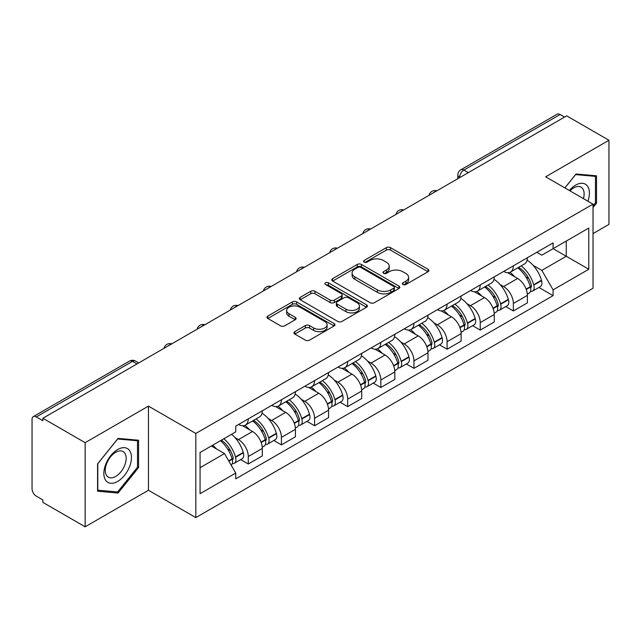 <?xml version="1.0" encoding="UTF-8"?>
<svg xmlns="http://www.w3.org/2000/svg" width="641" height="641" viewBox="0 0 641 641"><rect width="100%" height="100%" fill="white"/><g stroke="black" fill="none" stroke-linecap="round" stroke-linejoin="round"><path stroke-width="0.96" d="M402.973 284.508A2.067 1.194 0 0 0 405.889 284.508L428.044 271.72A2.949 1.699 0 0 0 428.909 270.51A2.949 1.699 0 0 0 428.044 269.308L390.513 247.642A2.949 1.699 0 0 0 386.347 247.642L364.192 260.43A2.067 1.194 0 0 0 363.591 261.272A2.067 1.194 0 0 0 364.192 262.121A2.067 1.194 0 0 0 367.117 262.121L369.977 260.462A9.439 5.449 0 0 1 383.326 260.462L386.451 262.265A9.439 5.449 0 0 1 389.215 266.119A9.439 5.449 0 0 1 386.451 269.973L383.582 271.624A2.067 1.194 0 0 0 382.981 272.473A2.067 1.194 0 0 0 383.582 273.314A2.067 1.194 0 0 0 386.507 273.314L389.367 271.656A9.439 5.449 0 0 1 402.716 271.656L405.841 273.467A9.439 5.449 0 0 1 408.605 277.313A9.439 5.449 0 0 1 405.841 281.167L402.973 282.825A2.067 1.194 0 0 0 402.372 283.667A2.067 1.194 0 0 0 402.973 284.508L402.973 282.825M294.82 331.661A2.949 1.699 0 0 0 293.955 332.863A2.949 1.699 0 0 0 294.82 334.073L305.348 340.147A2.949 1.699 0 0 0 309.515 340.147L334.121 325.949A2.949 1.699 0 0 0 334.987 324.739A2.949 1.699 0 0 0 334.121 323.537L296.591 301.871A2.949 1.699 0 0 0 292.424 301.871L267.818 316.077A2.949 1.699 0 0 0 266.952 317.279A2.949 1.699 0 0 0 267.818 318.481L280.534 325.828A2.949 1.699 0 0 0 284.708 325.828L295.237 319.747A2.949 1.699 0 0 0 296.102 318.545A2.949 1.699 0 0 0 295.237 317.335L288.931 313.697A7.884 4.551 0 0 1 286.615 310.476A7.884 4.551 0 0 1 291.487 306.27A7.884 4.551 0 0 1 300.084 307.255L324.787 321.518A7.884 4.551 0 0 1 327.102 324.739A7.884 4.551 0 0 1 322.231 328.945A7.884 4.551 0 0 1 313.633 327.96L309.515 325.588A2.949 1.699 0 0 0 305.348 325.588L294.82 331.661L294.82 334.073M195.817 433.468L148.448 406.122L85.149 442.667L42.883 418.261L566.684 115.853L608.95 140.259L545.651 176.804L593.021 204.15L195.817 433.468L195.817 517.599L593.021 288.274L593.021 204.15M370.186 302.712A2.949 1.699 0 0 0 374.36 302.712L398.958 288.506A2.949 1.699 0 0 0 399.824 287.304A2.949 1.699 0 0 0 398.958 286.102L361.428 264.437A2.949 1.699 0 0 0 357.261 264.437L332.663 278.643A2.949 1.699 0 0 0 331.798 279.845A2.949 1.699 0 0 0 332.663 281.046L370.186 302.712M326.293 284.957A2.067 1.194 0 0 1 328.384 285.245L328.384 282.793L366.54 304.82A2.949 1.699 0 0 1 367.405 306.021A2.949 1.699 0 0 1 366.54 307.231L341.941 321.429A2.949 1.699 0 0 1 337.767 321.429L300.236 299.764L300.236 297.36A2.949 1.699 0 0 0 299.379 298.562A2.949 1.699 0 0 0 300.236 299.764M300.236 297.36L310.765 291.278A2.949 1.699 0 0 1 314.939 291.278L330.155 300.068A2.949 1.699 0 0 0 334.33 300.068L341.308 296.03A2.949 1.699 0 0 0 342.174 294.828A2.949 1.699 0 0 0 341.308 293.626L325.468 284.476A2.067 1.194 0 0 1 324.859 283.634A2.067 1.194 0 0 1 326.133 282.537A2.067 1.194 0 0 1 328.384 282.793M85.149 442.667L85.149 526.798L42.883 502.392L42.883 499.94L36.297 496.134A6.009 3.469 -120 0 1 32.05 488.779L32.05 419.366A6.009 3.469 -120 0 1 33.292 416.618L129.514 361.067A6.009 3.469 60 0 1 132.519 361.364L36.297 416.914A6.009 3.469 -120 0 0 33.292 416.618M593.021 233.58L608.95 224.382L608.95 140.259M85.149 526.798L148.448 490.253L195.817 517.599M42.883 418.261L42.883 420.72L36.297 416.914M468.339 172.629L463.876 170.057A6.009 3.469 60 0 0 460.871 169.761L557.093 114.202A6.009 3.469 60 0 1 560.098 114.507L463.876 170.057A6.009 3.469 120 0 0 459.629 177.413L459.629 177.661M564.553 117.079L560.098 114.507M513.369 265.831A13.822 7.98 60 0 1 510.508 272.032L524.522 263.94A13.822 7.98 -120 0 0 527.383 257.738M500.06 284.516L503.594 286.559A13.822 7.98 60 0 1 513.369 303.481L527.383 295.389A13.822 7.98 -120 0 0 517.616 278.466L507.584 272.673M527.383 295.389L527.383 302.864L513.369 310.965L505.765 306.574M510.508 272.032A13.822 7.98 60 0 1 503.706 271.407M513.369 303.481L513.369 310.965M480.229 284.965A13.822 7.98 60 0 1 477.369 291.166L491.391 283.074A13.822 7.98 -120 0 0 494.251 276.872M472.625 325.7L480.229 330.091L494.251 321.998L494.251 314.515A13.822 7.98 -120 0 0 484.476 297.592L474.444 291.799M477.369 291.166A13.822 7.98 60 0 1 470.566 290.541M466.928 303.65L470.462 305.685A13.822 7.98 60 0 1 480.229 322.607L480.229 330.091M447.098 304.09A13.822 7.98 60 0 1 444.237 310.292L458.251 302.199A13.822 7.98 -120 0 0 461.111 295.998M439.494 344.834L447.098 349.225L461.111 341.132L461.111 333.649A13.822 7.98 -120 0 0 451.344 316.726L441.312 310.933M444.237 310.292A13.822 7.98 60 0 1 437.434 309.675M433.789 322.776L437.322 324.819A13.822 7.98 60 0 1 447.098 341.741L447.098 349.225M413.958 323.224A13.822 7.98 60 0 1 411.097 329.426L425.119 321.333A13.822 7.98 -120 0 0 427.98 315.132M406.354 363.968L413.958 368.351L427.98 360.258L427.98 352.782A13.822 7.98 -120 0 0 418.204 335.852L408.173 330.059M411.097 329.426A13.822 7.98 60 0 1 404.295 328.801M400.657 341.909L404.191 343.953A13.822 7.98 60 0 1 413.958 360.875L413.958 368.351M380.826 342.358A13.822 7.98 60 0 1 377.966 348.56L391.98 340.467A13.822 7.98 -120 0 0 394.84 334.257M373.222 383.094L380.826 387.485L394.84 379.392L394.84 371.908A13.822 7.98 -120 0 0 385.073 354.986L375.041 349.193M377.966 348.56A13.822 7.98 60 0 1 371.163 347.935M367.517 361.035L371.051 363.078A13.822 7.98 60 0 1 380.826 380.001L380.826 387.485M347.686 361.484A13.822 7.98 60 0 1 344.826 367.686L358.848 359.593A13.822 7.98 -120 0 0 361.708 353.391M340.083 402.228L347.686 406.618L361.708 398.518L361.708 391.042A13.822 7.98 -120 0 0 351.933 374.12L341.901 368.327M344.826 367.686A13.822 7.98 60 0 1 338.023 367.061M334.386 380.169L337.919 382.212A13.822 7.98 60 0 1 347.686 399.135L347.686 406.618M314.555 380.618A13.822 7.98 60 0 1 311.694 386.819L325.708 378.727A13.822 7.98 -120 0 0 328.569 372.525M306.951 421.353L314.555 425.744L328.569 417.652L328.569 410.168A13.822 7.98 -120 0 0 318.801 393.245L308.77 387.452M311.694 386.819A13.822 7.98 60 0 1 304.892 386.194M301.246 399.303L304.779 401.338A13.822 7.98 60 0 1 314.555 418.269L314.555 425.744M281.415 399.744A13.822 7.98 60 0 1 278.555 405.953L292.576 397.853A13.822 7.98 -120 0 0 295.437 391.651M273.811 440.487L281.415 444.878L295.437 436.785L295.437 429.302A13.822 7.98 -120 0 0 285.662 412.379L275.63 406.586M278.555 405.953A13.822 7.98 60 0 1 271.752 405.328M268.114 418.429L271.648 420.472A13.822 7.98 60 0 1 281.415 437.394L281.415 444.878M248.283 418.877A13.822 7.98 60 0 1 245.423 425.079L259.437 416.987A13.822 7.98 -120 0 0 262.297 410.785M240.679 459.621L248.283 464.004L262.297 455.911L262.297 448.436A13.822 7.98 -120 0 0 252.53 431.505L242.498 425.712M245.423 425.079A13.822 7.98 60 0 1 238.62 424.454M234.975 437.563L238.508 439.606A13.822 7.98 60 0 1 248.283 456.528L248.283 464.004M536.837 252.282L541.829 255.166L588.775 228.06L566.259 241.064L566.259 256.264L541.829 270.366L533.2 265.382M200.064 467.682L224.494 453.58L235.752 473.082L200.064 493.682L200.064 452.482L235.752 431.874L235.752 426.113L553.087 242.899L553.087 248.66L588.775 269.268L553.087 289.868L541.829 270.366M588.775 228.06L588.775 269.268M235.752 473.082L235.752 478.843L553.087 295.629L553.087 289.868M593.021 207.516L596.523 203.157L596.523 175.826L576.027 173.999L564.857 187.893M148.448 406.122L148.448 490.253M97.576 491.222L118.072 493.049L138.576 467.553L138.576 440.223L118.072 438.396L97.576 463.892L97.576 491.222M224.494 453.58L211.322 445.976M538.897 287.44L553.087 295.629M595.465 202.548L596.523 203.157M115.909 491.799L118.072 493.049M137.511 466.944L138.576 467.553M403.798 284.796L405.841 283.618A9.439 5.449 0 0 0 408.605 279.764L408.605 277.313M389.215 266.119L389.215 268.571A9.439 5.449 0 0 1 386.451 272.425L384.408 273.603M428.004 271.744L390.513 250.094A2.949 1.699 0 0 0 386.347 250.094L365.017 262.409M398.918 288.53L361.428 266.888A2.949 1.699 0 0 0 357.261 266.888L332.703 281.07M393.75 288.146A2.067 1.194 0 0 0 394.351 287.304A2.067 1.194 0 0 0 393.75 286.463L360.803 267.441A2.067 1.194 0 0 0 357.886 267.441L354.866 269.188A9.439 5.449 0 0 0 352.101 273.042A9.439 5.449 0 0 0 354.866 276.896L377.381 289.892A9.439 5.449 0 0 0 390.722 289.892L393.75 288.146L393.75 290.597A2.067 1.194 0 0 0 394.351 289.756L394.351 287.304M352.101 273.042L352.101 275.494A9.439 5.449 0 0 0 354.866 279.348L354.866 276.896M393.75 290.597L390.722 292.344A9.439 5.449 0 0 1 377.381 292.344L354.866 279.348M300.276 299.788L310.765 293.73L310.765 291.278M342.174 294.828L342.174 297.28A2.949 1.699 0 0 1 341.308 298.482L334.33 302.52A2.949 1.699 0 0 1 330.155 302.52L314.939 293.73A2.949 1.699 0 0 0 310.765 293.73M328.384 285.245L366.5 307.247M345.948 309.186A7.884 4.551 0 0 0 354.545 310.172A7.884 4.551 0 0 0 359.417 305.965A7.884 4.551 0 0 0 357.109 302.744L348.4 297.72A2.949 1.699 0 0 0 344.233 297.72L337.246 301.751A2.949 1.699 0 0 0 336.381 302.953A2.949 1.699 0 0 0 337.246 304.155L345.948 309.186L345.948 311.638A7.884 4.551 0 0 0 354.545 312.624A7.884 4.551 0 0 0 359.417 308.417L359.417 305.965M336.381 302.953L336.381 305.404A2.949 1.699 0 0 0 337.246 306.614L337.246 304.155M345.948 311.638L337.246 306.614M327.102 324.739L327.102 327.19A7.884 4.551 0 0 1 322.231 331.405A7.884 4.551 0 0 1 313.633 330.411L309.515 328.04A2.949 1.699 0 0 0 305.348 328.04L294.86 334.089M286.615 310.476L286.615 312.928A7.884 4.551 0 0 0 288.931 316.149L288.931 313.697M295.197 319.771L288.931 316.149M334.081 325.965L296.591 304.323A2.949 1.699 0 0 0 292.424 304.323L267.858 318.505M518.585 267.369A18.926 10.929 60 0 1 518.673 267.425A18.926 10.929 60 0 1 531.133 284.412L531.237 284.804A3.678 2.123 60 0 1 530.66 287.689A3.678 2.123 60 0 1 530.58 287.737M517.752 267.85A22.828 13.181 60 0 1 530.299 286.687L530.411 287.08A7.588 4.383 60 0 1 529.21 293.033L527.327 294.123M530.508 291.359A7.588 4.383 -120 0 0 532.615 291.07A7.588 4.383 -120 0 0 533.809 285.117L533.697 284.724A22.828 13.181 -120 0 0 521.149 265.887M527.102 260.166A22.828 13.181 60 0 1 541.453 280.245L541.565 280.638A7.588 4.383 60 0 1 540.363 286.599L532.615 291.07M509.964 272.297A22.828 13.181 60 0 1 514.731 276.8M525.836 276.832L528.745 278.514M587.909 201.194A19.526 11.274 120 0 0 587.557 186.21A19.526 11.274 120 0 0 569.344 190.481M583.438 198.614A14.783 8.533 120 0 0 582.717 188.702A14.783 8.533 120 0 0 581.058 187.164A14.783 8.533 120 0 0 569.953 190.826M564.905 187.917L575.602 174.6L595.465 176.379L595.465 202.852L593.021 205.897M594.143 175.618L595.465 176.379M129.61 450.607A19.526 11.274 120 0 0 110.749 455.655A19.526 11.274 120 0 0 105.693 480.349A19.526 11.274 120 0 0 124.554 475.302A19.526 11.274 120 0 0 129.61 450.607M124.771 453.099A14.783 8.533 120 0 0 123.104 451.56A14.783 8.533 120 0 0 109.355 458.459A14.783 8.533 120 0 0 106.662 475.622A14.783 8.533 120 0 0 108.321 477.16A14.783 8.533 120 0 0 122.078 470.262A14.783 8.533 120 0 0 124.771 453.099M117.648 491.959L97.793 490.181L97.793 463.707L117.648 438.997L137.511 440.768L137.511 467.249L117.648 491.959M136.196 440.014L137.511 440.768M485.445 286.503A18.926 10.929 60 0 1 485.541 286.559A18.926 10.929 60 0 1 497.993 303.538L498.105 303.93A3.678 2.123 60 0 1 497.52 306.823A3.678 2.123 60 0 1 497.44 306.863M484.62 286.984A22.828 13.181 60 0 1 497.168 305.813L497.272 306.206A7.588 4.383 60 0 1 496.078 312.167L494.195 313.257M497.376 310.484A7.588 4.383 -120 0 0 499.475 310.204A7.588 4.383 -120 0 0 500.677 304.251L500.565 303.858A22.828 13.181 -120 0 0 488.017 285.021M493.963 279.292A22.828 13.181 60 0 1 508.313 299.379L508.425 299.772A7.588 4.383 60 0 1 507.231 305.725L499.475 310.204M476.832 291.431A22.828 13.181 60 0 1 481.599 295.934M492.697 295.966L495.613 297.64M452.314 305.637A18.926 10.929 60 0 1 452.402 305.685A18.926 10.929 60 0 1 464.861 322.671L464.965 323.064A3.678 2.123 60 0 1 464.388 325.949A3.678 2.123 60 0 1 464.308 325.997M451.48 306.11A22.828 13.181 60 0 1 464.028 324.947L464.14 325.34A7.588 4.383 60 0 1 462.938 331.293L461.055 332.383M464.236 329.618A7.588 4.383 -120 0 0 466.344 329.33A7.588 4.383 -120 0 0 467.537 323.376L467.425 322.984A22.828 13.181 -120 0 0 454.878 304.146M460.831 298.426A22.828 13.181 60 0 1 475.181 318.513L475.293 318.906A7.588 4.383 60 0 1 474.092 324.859L466.344 329.33M443.692 310.565A22.828 13.181 60 0 1 448.46 315.06M459.565 315.092L462.473 316.774M419.174 324.763A18.926 10.929 60 0 1 419.27 324.819A18.926 10.929 60 0 1 431.722 341.797L431.834 342.19A3.678 2.123 60 0 1 431.249 345.082A3.678 2.123 60 0 1 431.169 345.122M418.349 325.243A22.828 13.181 60 0 1 430.896 344.081L431 344.473A7.588 4.383 60 0 1 429.807 350.427L427.924 351.516M431.105 348.752A7.588 4.383 -120 0 0 433.204 348.464A7.588 4.383 -120 0 0 434.406 342.51L434.294 342.118A22.828 13.181 -120 0 0 421.746 323.28M427.691 317.559A22.828 13.181 60 0 1 442.042 337.639L442.154 338.031A7.588 4.383 60 0 1 440.96 343.985L433.204 348.464M410.56 329.69A22.828 13.181 60 0 1 415.328 334.193M426.425 334.225L429.342 335.908M386.042 343.897A18.926 10.929 60 0 1 386.13 343.953A18.926 10.929 60 0 1 398.59 360.931L398.694 361.324A3.678 2.123 60 0 1 398.117 364.216A3.678 2.123 60 0 1 398.037 364.256M385.209 344.369A22.828 13.181 60 0 1 397.757 363.207L397.869 363.599A7.588 4.383 60 0 1 396.667 369.561L394.784 370.642M397.965 367.878A7.588 4.383 -120 0 0 400.072 367.597A7.588 4.383 -120 0 0 401.266 361.636L401.154 361.244A22.828 13.181 -120 0 0 388.606 342.414M394.56 336.685A22.828 13.181 60 0 1 408.91 356.773L409.022 357.165A7.588 4.383 60 0 1 407.82 363.118L400.072 367.597M377.421 348.824A22.828 13.181 60 0 1 382.188 353.327M393.294 353.351L396.202 355.034M352.903 363.022A18.926 10.929 60 0 1 352.999 363.078A18.926 10.929 60 0 1 365.45 380.065L365.562 380.458A3.678 2.123 60 0 1 364.977 383.342A3.678 2.123 60 0 1 364.897 383.39M352.077 363.503A22.828 13.181 60 0 1 364.625 382.34L364.737 382.733A7.588 4.383 60 0 1 363.535 388.686L361.652 389.776M364.833 387.012A7.588 4.383 -120 0 0 366.932 386.723A7.588 4.383 -120 0 0 368.134 380.77L368.022 380.377A22.828 13.181 -120 0 0 355.475 361.54M361.42 355.819A22.828 13.181 60 0 1 375.77 375.898L375.882 376.291A7.588 4.383 60 0 1 374.689 382.252L366.932 386.723M344.289 367.95A22.828 13.181 60 0 1 349.057 372.453M360.154 372.485L363.07 374.168M319.771 382.156A18.926 10.929 60 0 1 319.859 382.212A18.926 10.929 60 0 1 332.318 399.191L332.423 399.583A3.678 2.123 60 0 1 331.846 402.476A3.678 2.123 60 0 1 331.766 402.516M318.938 382.637A22.828 13.181 60 0 1 331.485 401.466L331.597 401.859A7.588 4.383 60 0 1 330.395 407.82L328.512 408.91M331.693 406.138A7.588 4.383 -120 0 0 333.801 405.857A7.588 4.383 -120 0 0 334.995 399.904L334.882 399.511A22.828 13.181 -120 0 0 322.335 380.674M328.288 374.945A22.828 13.181 60 0 1 342.639 395.032L342.751 395.425A7.588 4.383 60 0 1 341.549 401.378L333.801 405.857M311.149 387.084A22.828 13.181 60 0 1 315.917 391.587M327.022 391.619L329.931 393.294M286.631 401.29A18.926 10.929 60 0 1 286.727 401.338A18.926 10.929 60 0 1 299.179 418.325L299.291 418.717A3.678 2.123 60 0 1 298.706 421.602A3.678 2.123 60 0 1 298.626 421.65M285.806 401.763A22.828 13.181 60 0 1 298.353 420.6L298.466 420.993A7.588 4.383 60 0 1 297.264 426.946L295.381 428.036M298.562 425.271A7.588 4.383 -120 0 0 300.661 424.983A7.588 4.383 -120 0 0 301.863 419.03L301.751 418.637A22.828 13.181 -120 0 0 289.203 399.8M295.148 394.079A22.828 13.181 60 0 1 309.499 414.166L309.611 414.559A7.588 4.383 60 0 1 308.417 420.512L300.661 424.983M278.018 406.218A22.828 13.181 60 0 1 282.785 410.713M293.882 410.745L296.799 412.427M253.499 420.416A18.926 10.929 60 0 1 253.588 420.472A18.926 10.929 60 0 1 266.047 437.45L266.151 437.843A3.678 2.123 60 0 1 265.574 440.736A3.678 2.123 60 0 1 265.494 440.776M252.666 420.897A22.828 13.181 60 0 1 265.214 439.734L265.326 440.127A7.588 4.383 60 0 1 264.124 446.08L262.241 447.17M265.422 444.405A7.588 4.383 -120 0 0 267.529 444.117A7.588 4.383 -120 0 0 268.723 438.164L268.611 437.771A22.828 13.181 -120 0 0 256.063 418.934M262.017 413.213A22.828 13.181 60 0 1 276.367 433.292L276.479 433.685A7.588 4.383 60 0 1 275.277 439.638L267.529 444.117M244.878 425.344A22.828 13.181 60 0 1 249.645 429.847M260.751 429.879L263.659 431.561M221.377 440.175A18.926 10.929 60 0 1 232.907 456.584L233.02 456.977A3.678 2.123 60 0 1 232.435 459.869A3.678 2.123 60 0 1 232.354 459.909M220.424 440.728A22.828 13.181 60 0 1 232.082 458.86L232.194 459.252A7.588 4.383 60 0 1 231.145 465.11M232.29 463.531A7.588 4.383 -120 0 0 234.39 463.251A7.588 4.383 -120 0 0 235.592 457.289L235.479 456.897A22.828 13.181 -120 0 0 223.821 438.765M231.569 434.286A22.828 13.181 60 0 1 243.227 452.426L243.34 452.818A7.588 4.383 60 0 1 242.146 458.772L234.39 463.251M212.668 445.207A22.828 13.181 60 0 1 216.514 448.98M227.611 449.004L230.528 450.687M459.837 177.533L459.629 177.413A6.009 3.469 0 0 1 457.866 174.961L457.866 178.671M281.415 437.394L295.437 429.302M314.555 418.269L328.569 410.168M347.686 399.135L361.708 391.042M380.826 380.001L394.84 371.908M413.958 360.875L427.98 352.782M447.098 341.741L461.111 333.649M480.229 322.607L494.251 314.515M248.283 456.528L262.297 448.436M238.508 439.606L252.53 431.505M271.648 420.472L285.662 412.379M304.779 401.338L318.801 393.245M337.919 382.212L351.933 374.12M371.051 363.078L385.073 354.986M404.191 343.953L418.204 335.852M437.322 324.819L451.344 316.726M470.462 305.685L484.476 297.592M503.594 286.559L517.616 278.466M436.313 191.114A6.009 3.469 120 0 0 433.661 192.653M403.181 210.248A6.009 3.469 120 0 0 400.529 211.778M370.041 229.382A6.009 3.469 120 0 0 367.389 230.912M336.91 248.508A6.009 3.469 120 0 0 334.257 250.038M303.77 267.642A6.009 3.469 120 0 0 301.118 269.172M270.638 286.775A6.009 3.469 120 0 0 267.986 288.306M237.499 305.901A6.009 3.469 120 0 0 234.846 307.432M204.367 325.035A6.009 3.469 120 0 0 201.715 326.565M171.227 344.161A6.009 3.469 120 0 0 168.575 345.691M136.982 363.936L132.519 361.364A6.009 3.469 120 0 1 135.523 361.067A6.009 6.009 0 0 0 129.514 361.067M405.841 283.618L405.841 281.167M383.582 273.314L383.582 271.624M386.451 272.425L386.451 269.973M364.192 262.121L364.192 260.43M386.347 250.094L386.347 247.642M390.513 250.094L390.513 247.642M428.044 271.72L428.044 269.308M332.663 281.046L332.663 278.643M357.261 266.888L357.261 264.437M361.428 266.888L361.428 264.437M398.958 288.506L398.958 286.102M377.381 292.344L377.381 289.892M390.722 292.344L390.722 289.892M314.939 293.73L314.939 291.278M330.155 302.52L330.155 300.068M334.33 302.52L334.33 300.068M341.308 298.482L341.308 296.03M366.54 307.231L366.54 304.82M305.348 328.04L305.348 325.588M309.515 328.04L309.515 325.588M313.633 330.411L313.633 327.96M295.237 319.747L295.237 317.335M267.818 318.481L267.818 316.077M292.424 304.323L292.424 301.871M296.591 304.323L296.591 301.871M334.121 325.949L334.121 323.537M526.261 289.476L530.411 287.08M533.809 285.117L541.565 280.638M533.697 284.724L541.453 280.245M530.291 286.655L531.421 286.006M526.117 289.099L530.299 286.687M493.121 308.609L497.272 306.206M500.677 304.251L508.425 299.772M500.565 303.858L508.313 299.379M492.985 308.233L498.289 305.14M459.99 327.735L464.14 325.34M467.537 323.376L475.293 318.906M467.425 322.984L475.181 318.513M464.02 324.923L465.15 324.266M459.845 327.359L464.028 324.947M426.85 346.869L431 344.473M434.406 342.51L442.154 338.031M434.294 342.118L442.042 337.639M430.888 344.049L432.018 343.4M426.714 346.493L430.896 344.081M393.718 365.995L397.869 363.599M401.266 361.636L409.022 357.165M401.154 361.244L408.91 356.773M397.749 363.183L398.878 362.526M393.574 365.626L397.757 363.207M360.579 385.129L364.737 382.733M368.134 380.77L375.882 376.291M368.022 380.377L375.77 375.898M364.617 382.308L365.747 381.659M360.442 384.752L364.625 382.34M327.447 404.263L331.597 401.859M334.995 399.904L342.751 395.425M334.882 399.511L342.639 395.032M331.477 401.442L332.607 400.793M327.303 403.886L331.485 401.466M294.307 423.389L298.466 420.993M301.863 419.03L309.611 414.559M301.751 418.637L309.499 414.166M298.345 420.576L299.475 419.919M294.171 423.012L298.353 420.6M261.175 442.522L265.326 440.127M268.723 438.164L276.479 433.685M268.611 437.771L276.367 433.292M265.206 439.702L266.335 439.053M261.031 442.146L265.214 439.734M228.869 461.167L232.194 459.252M235.592 457.289L243.34 452.818M235.479 456.897L243.227 452.426M232.074 458.836L233.204 458.179M228.677 460.831L232.082 458.86M436.825 190.826A6.009 6.009 0 0 0 429.117 195.273M403.686 209.952A6.009 6.009 0 0 0 395.978 214.406M370.554 229.085A6.009 6.009 0 0 0 362.846 233.532M337.414 248.219A6.009 6.009 0 0 0 329.706 252.666M304.283 267.345A6.009 6.009 0 0 0 296.575 271.8M271.143 286.479A6.009 6.009 0 0 0 263.435 290.926M238.011 305.605A6.009 6.009 0 0 0 230.303 310.06M204.872 324.739A6.009 6.009 0 0 0 197.164 329.186M171.74 343.872A6.009 6.009 0 0 0 164.032 348.319M138.736 362.918L135.523 361.067M460.871 169.761A6.009 6.009 0 0 0 457.866 174.961"/></g></svg>
